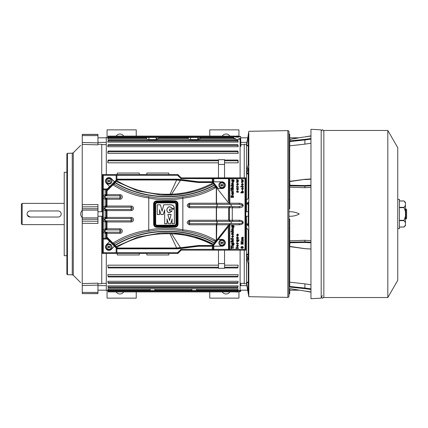 <?xml version="1.0" encoding="UTF-8"?>
<svg xmlns="http://www.w3.org/2000/svg" width="428" height="428" viewBox="0 0 428 428"><rect width="100%" height="100%" fill="white"/><g stroke="black" fill="none" stroke-linecap="round" stroke-linejoin="round"><path stroke-width="0.64" d="M30.115 210.967L58.165 210.967L30.115 210.967A3.033 3.033 0 0 0 27.087 214A3.033 3.033 0 0 0 30.115 217.033L58.165 217.033L30.115 217.033L27.317 215.166M27.146 214.594L27.087 214.005M64.227 203.386L22.16 203.386L22.16 224.614L64.227 224.614M22.16 203.386L21.4 204.145L21.4 223.855L22.16 224.614M58.165 210.967A3.033 3.033 0 0 1 61.193 214A3.033 3.033 0 0 1 58.165 217.033M66.88 172.307L64.227 172.307L64.227 255.693L66.88 255.693M67.442 153.304L67.442 274.696L66.88 274.209L66.88 153.791L67.442 153.304L72.257 153.181L73.29 152.737L73.29 275.263L80.624 282.598M82.235 284.112L82.235 284.112C80.159 282.159 80.159 282.159 82.235 284.112C80.159 282.159 80.159 282.159 82.235 284.112L82.235 217.708C80.159 215.241 80.159 212.769 82.235 210.292L82.235 143.888C80.159 145.841 80.159 145.841 82.235 143.888C80.159 145.841 80.159 145.841 82.235 143.888M97.959 283.796L101.746 283.694L101.746 216.274M101.746 211.726L101.746 144.306L97.959 144.204M82.267 144.418L97.959 144.846L82.267 144.418L82.267 142.471L97.959 142.904L97.959 144.846M97.959 206.767L82.267 206.885L82.267 204.675L97.959 204.563L97.959 223.437L82.267 223.266M82.267 206.885L82.267 223.325M97.959 293.528L97.959 285.096L82.267 285.53L82.267 293.624L97.959 293.528M82.267 285.53L82.267 283.582L97.959 283.154L97.959 285.096M97.959 142.904L97.959 134.376L82.267 134.376L82.267 142.471M405.84 218.927L405.84 209.073A0.76 0.76 0 0 1 406.6 209.832L406.6 218.168A0.76 0.76 0 0 1 405.84 218.927L405.46 218.927M397.751 228.627L399.399 228.627L399.399 199.373L397.751 199.373M405.84 209.073L405.46 209.073M399.399 220.666L404.053 220.666L405.46 222.662L405.46 225.01L404.005 227.054L399.399 227.054M399.399 200.994L404.053 200.994L405.46 202.99L405.46 205.338L404.053 207.334L405.46 211.646L405.46 216.354L404.053 220.34L399.399 220.34M405.46 211.646L405.46 205.338M404.053 220.666L404.053 220.34M405.46 222.662L405.46 216.354M405.46 202.99L405.46 202.401L405.46 202.99M405.46 225.01L405.46 225.599L405.46 225.01M102.506 174.544L102.506 253.456L177.893 253.456L181.231 250.118L245.768 250.155L245.768 177.845L181.231 177.882L177.893 174.544L102.506 174.544L177.893 174.544M222.244 181.857L212.614 181.857L213.208 182.146L218.243 188.555L221.891 188.555A3.36 3.36 0 0 0 225.246 185.372A3.36 3.36 0 0 0 222.244 181.857L213.016 181.788L212.315 180.953L212.315 178.637L229.092 178.637L229.702 178.032L245.768 177.845M111.334 178.658A3.36 3.36 0 0 0 105.85 179.739A3.36 3.36 0 0 0 106.567 183.393L109.686 186.533L114.437 181.782L111.371 178.62A3.413 3.413 0 0 0 105.802 179.717A3.413 3.413 0 0 0 106.529 183.43L109.686 186.533M114.437 246.218L109.686 241.467L106.567 244.607A3.36 3.36 0 0 0 106.583 249.353A3.36 3.36 0 0 0 111.334 249.342L114.437 246.218L111.371 249.38A3.413 3.413 0 0 1 106.545 249.39A3.413 3.413 0 0 1 106.529 244.57L106.567 244.607M218.243 239.445L213.208 245.854L212.614 246.143L222.244 246.143A3.36 3.36 0 0 0 225.246 242.628A3.36 3.36 0 0 0 221.891 239.445L218.243 239.445L229.857 224.695L214.808 243.436L214.519 242.858L214.99 243.211M177.893 253.456L102.506 253.456M116.272 253.333L116.528 253.076L116.148 252.697L103.266 252.697L102.629 253.333L102.57 238.99L102.629 174.667L103.266 175.303L116.148 175.303L116.528 174.924L116.272 174.667M111.371 178.62L114.458 181.729L117.277 179.225L116.148 179.225L116.908 179.214L116.908 175.303L177.583 175.303L177.871 174.608L181.231 177.882M177.583 175.303L180.916 178.637L181.204 177.946L229.708 178.021M245.768 250.155L181.231 250.118M229.702 249.968L229.092 249.364L213.829 249.364L213.829 250M212.315 250.054L212.315 249.364L180.916 249.364L181.204 250.054L177.871 253.392L177.583 252.697L116.908 252.697L116.908 248.786L116.148 248.775L116.148 252.697M212.941 181.745L198.704 181.745L198.704 182.039L212.614 181.857M218.243 188.555L221.891 188.609A3.413 3.413 0 0 0 225.299 185.372A3.413 3.413 0 0 0 222.25 181.804M213.208 182.146L218.35 188.609M213.54 182.863A0.76 0.278 142.3 0 0 212.946 182.997L213.422 183.783A0.76 0.76 71.6 0 1 213.535 183.735L213.535 183.735A0.76 0.76 71.6 0 1 214.375 183.987L213.422 183.783L214.524 185.142L214.99 184.789M109.686 241.467L106.529 244.57M116.148 248.775L117.277 248.775L116.742 248.55L117.235 248.203L116.55 247.502A1.514 0.471 -45 0 0 116.812 247.298L116.165 246.56L137.971 237.032L160.623 233.009L171.708 232.923L184.768 234.389L194.173 236.54L213.422 244.217L214.375 244.014L214.808 243.436M214.375 244.014L213.208 245.854M222.244 246.143L222.25 246.196A3.413 3.413 0 0 0 225.299 242.628A3.413 3.413 0 0 0 221.891 239.391L218.35 239.391M213.829 246.196L213.829 249.364L212.315 249.364L212.315 247.293L213.165 246.207L222.25 246.196M212.614 246.143L198.704 245.961L198.704 246.255L213.133 246.255M116.528 253.076L116.908 252.697M102.629 189.069L103.266 189.706L106.374 189.706L106.374 190.139L113.95 182.633A0.76 0.733 48.9 0 0 113.778 183.382L114.367 184.168C125.088 190.637 136.596 194.804 148.885 196.687C160.126 198.859 171.409 198.961 182.735 196.987C193.119 195.698 203.113 192.627 212.711 187.785L215.525 186.33L216.573 187.223L216.525 187.608L228.777 203.209A1.514 0.482 -38.1 0 0 229.092 202.84L229.092 202.514M103.266 175.303L103.266 188.946L102.886 189.326M102.57 195.687L103.266 195.687L103.266 189.706M102.57 198.201L103.266 198.201L103.266 195.687L105.16 194.67L105.16 189.706M102.57 207.056L103.266 207.056L103.266 198.201L105.16 199.218L105.154 198.084L106.299 199.218L106.299 206.039L104.02 208.313L106.299 210.587L106.299 217.413L104.02 219.687L106.299 221.961L106.299 228.782L104.02 231.056L106.294 233.33L106.299 238.294M102.57 209.57L103.266 209.57L103.266 207.056L105.16 206.039L105.16 199.218L106.374 199.218L106.374 198.587L104.32 196.944L105.454 195.81L104.02 196.944L105.454 198.084L104.946 196.944L105.454 195.81L107.005 195.05L106.995 190.883L113.003 184.875L114.367 184.168L114.945 182.713L114.709 182.478L115.159 182.505C144.252 200.181 184.334 201.208 214.337 184.912M102.57 218.43L103.266 218.43L103.266 209.57L105.16 210.587L105.154 209.453L105.454 209.453L104.32 208.313L105.16 207.179L106.374 207.002L106.374 199.218L106.995 199.218L107.005 198.838L106.374 198.587A0.76 0.321 146.4 0 0 106.888 198.581L105.454 198.084L119.904 198.084L120.102 199.218L106.995 199.218L106.995 206.039L131.294 206.039C132.648 206.184 133.392 206.943 133.531 208.313C133.392 209.688 132.648 210.448 131.294 210.587L106.995 210.587L107.005 210.212L106.374 209.961L106.374 210.587L105.16 210.587L105.16 218.548L107.005 217.788L106.995 210.587L106.374 210.587L106.374 217.413L131.294 217.413C132.648 217.552 133.392 218.312 133.531 219.687C133.392 221.057 132.648 221.816 131.294 221.961L106.995 221.961L107.005 221.581L106.374 221.329L106.374 221.961L105.16 221.961L103.266 220.944L103.266 218.43L105.16 217.413L106.374 217.413L106.374 218.039L107.005 217.788M102.57 220.944L103.266 220.944L103.266 229.799L105.16 228.782L105.154 220.821L105.454 220.821L104.32 219.687L105.16 218.548M102.57 229.799L103.266 229.799L103.266 232.313L102.57 232.313M109.638 241.446L106.465 238.294L103.266 238.294L103.266 232.313L105.16 233.33L105.154 232.19L105.454 232.19L104.32 231.056L105.454 229.916L107.005 229.162L106.995 221.961L106.374 221.961L106.374 228.782L120.102 228.782C121.456 228.921 122.199 229.681 122.338 231.056C122.199 232.431 121.456 233.185 120.102 233.33L106.995 233.33L107.005 232.95L106.374 232.698L106.374 233.33L105.16 233.33L105.16 238.294M103.266 238.294L102.629 238.931M102.886 238.674L103.266 239.054L103.266 252.697M116.908 175.303L116.528 174.924M228.525 178L228.258 201.224M213.829 178L213.829 181.804M213.711 178L213.074 178.637L213.032 181.761M212.315 177.946L212.315 178.637L180.916 178.637M245.586 178.032L245.586 249.968M245.586 178.064L245.014 178.637L229.852 178.637L229.472 178.262M228.525 250L228.258 226.776M229.472 249.738L229.852 249.364L245.014 249.364L245.586 249.936M213.074 246.33L213.074 249.364L213.711 250M180.916 249.364L177.583 252.697M198.587 182.034L198.517 182.515L198.565 182.034M116.908 179.172L177.807 179.172L198.506 181.734A1.589 1.589 0 0 0 198.704 181.745M198.704 182.403L212.529 182.403L212.529 182.039A0.76 0.76 25.9 0 1 213.123 182.328L212.572 182.51A0.76 0.278 142.3 0 1 213.165 182.381M215.509 185.426L215.525 186.33M215.273 186.544L214.524 185.142M212.946 182.997L212.572 182.51L198.517 182.515L180.504 180.279L171.644 194.119L175.031 194.018C187.828 192.98 199.908 189.599 211.277 183.863L212.946 182.997M229.092 178.637L229.092 202.31M229.857 203.305L229.852 178.637M103.266 188.946L107.241 188.946L109.638 186.555M116.148 179.225L116.148 175.303M160.928 195.008C179.68 196.003 197.18 192.263 213.422 183.783L211.967 184.538C206.291 187.416 200.358 189.722 194.173 191.46L184.768 193.611L175.159 194.858L160.666 194.991L137.805 190.92L115.854 181.301L115.089 181.488L116.742 179.45M107.241 188.946L106.374 189.797M107.241 239.054L103.266 239.054M116.742 248.55L114.458 246.271M112.409 243.869L112.618 243.548L113.778 244.618A0.76 0.733 131.1 0 0 113.95 245.367L106.374 237.861L106.374 238.294M198.704 246.255A1.589 1.589 0 0 0 198.506 246.266L177.807 248.829L177.443 248.54L117.374 248.54A0.76 0.76 -157.5 0 1 116.839 248.32L115.089 246.512L116.165 246.56L114.945 245.287C144.076 227.525 184.57 226.492 214.519 242.858L215.273 241.456L215.669 241.483L215.343 241.494M211.277 244.137A1.514 0.332 116.9 0 1 211.967 243.462L213.422 244.217L212.946 245.003L211.277 244.137C199.903 238.401 187.822 235.015 175.031 233.982L171.644 233.881L180.504 247.721L198.517 245.485L198.587 245.966M160.623 233.009C179.482 231.955 197.083 235.689 213.422 244.217L214.337 243.088C184.334 226.792 144.252 227.819 115.159 245.495L114.918 245.731L113.778 244.618L114.367 243.832L114.945 245.287L114.415 245.822L115.089 246.512M215.509 242.574L215.525 241.67M216.573 240.777L216.301 240.392L216.573 240.777L215.669 241.483A0.76 0.358 84.4 0 0 215.61 241.151L212.711 240.215C203.263 235.411 193.269 232.345 182.735 231.013C171.537 229.044 160.254 229.146 148.885 231.313C136.655 233.174 125.153 237.347 114.367 243.832L113.003 243.125C123.986 236.176 135.901 231.832 148.746 230.087L148.885 231.313M229.092 225.486L229.092 225.16A1.514 0.482 -141.9 0 0 228.777 224.791L216.525 240.392L216.798 223.657L230.232 223.657L228.777 224.791L216.301 224.791L216.301 240.392M229.092 224.791L229.092 225.16L229.108 224.604L229.783 224.791M229.852 249.364L229.857 224.695M229.092 225.69L229.092 249.364M213.165 245.619A0.76 0.278 -142.3 0 1 212.572 245.49L212.946 245.003L213.54 245.137M198.704 245.597L213.123 245.672A0.76 0.76 154.1 0 1 212.529 245.961L212.572 245.49L198.517 245.485L198.565 245.966M177.807 248.829L116.908 248.829M245.014 178.637L245.014 249.364M242.938 247.427L242.564 247.946L242.938 247.427L242.585 246.929L242.938 247.427M242.195 247.732L242.585 246.929L242.195 247.732L241.793 247.732L241.499 247.084L241.793 247.732M236.962 243.029L237.583 243.329L236.962 243.029M233.736 243.987L233.581 244.516L233.736 243.987L233.581 244.516L233.736 243.987L233.239 243.355L233.736 243.987L233.581 245.148L234.137 243.971L233.854 243.034L231.703 242.799L231.682 243.89M232.693 240.504L233.458 240.504L233.458 239.948L231.848 240.151L232.308 239.948L231.671 240.734L231.89 241.429L230.992 241.429L230.992 241.986L233.458 241.986L233.458 241.429L232.399 241.403L232.072 240.911L232.693 240.504L232.072 240.911L232.757 241.429M236.598 241.028L236.77 240.52M231.254 245.774L230.96 246.116L231.254 245.774L230.96 246.116L231.254 245.774L230.96 246.116L231.254 245.774L231.548 246.111L231.248 246.453L230.96 246.116L231.254 245.774M231.682 180.68L231.682 181.065M233.736 180.776L233.581 181.306L233.736 180.776L233.581 181.306L233.736 180.776L233.239 180.145L233.736 180.776L233.581 181.937L234.137 180.76L233.854 179.824L231.703 179.589L231.896 180.145M231.671 180.873L232.404 181.921M233.736 226.68L233.581 227.209L233.736 226.68L233.581 227.209L233.736 226.68L233.239 226.054L233.736 226.68L233.581 227.846L234.137 226.663L233.854 225.727L231.703 225.497L231.682 226.589M233.121 236.566L232.688 237.208L233.121 236.566L232.939 236.021L233.121 236.566M232.698 233.185L233.458 233.185L233.458 232.629L231.853 232.832L232.308 232.629L231.671 233.421L231.703 234.667L233.458 234.667L233.458 234.111L232.404 234.084L232.072 233.592L232.698 233.185L232.072 233.592L232.757 234.111L232.404 234.084M231.254 231.291L230.96 231.634L231.254 231.291L230.96 231.634L231.254 231.291L230.96 231.634L231.254 231.291L230.96 231.634L231.248 231.971L231.548 231.628L231.254 231.291M232.698 229.087L233.458 229.087L233.458 228.531L231.853 228.734L232.308 228.531L231.671 229.322L231.703 230.569L233.458 230.569L233.458 230.013L232.404 229.986L232.072 229.494L232.698 229.087L232.072 229.494L232.757 230.013L232.404 229.986M238.043 235.111L237.61 235.758L238.043 235.111L237.861 234.571L238.043 235.111M241.66 185.051L241.531 184.634M242.269 185.57L241.75 185.206L242.43 185.586L241.75 185.206L242.43 185.586L243.339 184.425L242.425 183.243L241.515 184.431L241.815 185.287M231.676 193.857L231.842 193.349M232.698 183.184L233.458 183.184L233.458 182.628L231.853 182.831L232.308 182.628L231.671 183.419L231.703 184.661L233.458 184.661L233.458 184.11L232.404 184.083L232.072 183.591L232.698 183.184L232.072 183.591L232.757 184.11L232.404 184.083M231.254 185.383L230.96 185.725L231.254 185.383L230.96 185.725L231.254 185.383L230.96 185.725L231.254 185.383L230.96 185.725L231.248 186.062L231.548 185.72L231.254 185.383M232.693 187.277L233.458 187.277L233.458 186.726L231.848 186.929L232.308 186.726L231.671 187.512L231.89 188.208L230.992 188.208L230.992 188.759L233.458 188.759L233.458 188.208L232.399 188.181L232.072 187.689L232.693 187.277L232.072 187.689L232.757 188.208M232.04 191.145L232.661 191.439L232.04 191.145M238.043 184.42L237.61 185.062L238.043 184.42L237.861 183.874L238.043 184.42M236.962 186.389L237.583 186.683L236.962 186.389M236.994 188.994L237.182 188.448L236.994 188.994L237.513 189.684L236.994 188.994M238.011 189.026L237.513 189.684L238.011 189.026L237.829 188.454L238.011 189.026M242.965 188.732L242.537 189.379L242.965 188.732L242.783 188.186L242.965 188.732M238.011 238.038L237.47 238.487L238.011 238.038L237.808 237.631L236.625 237.594L236.625 237.037L237.989 237.133L238.412 238.043L237.931 238.974L236.625 239.043L236.625 238.487L237.47 238.487M241.916 239.685L242.462 239.268L241.916 239.685L242.462 239.268L241.916 239.685L242.532 240.194L241.916 239.685L243.307 239.268L243.307 238.717L242.521 238.717L241.916 238.198L243.307 237.791L243.307 237.235L242.285 237.235L241.515 238.022L241.831 238.797L241.547 240.75L243.307 240.75L243.307 240.194L242.532 240.194L241.954 239.498M242.521 238.717L241.916 238.198L242.521 238.717M232.998 221.378L232.276 220.243L232.276 207.757L232.998 206.622L239.3 206.622L242.612 205.483C242.446 204.798 241.344 204.418 239.3 204.343L239.3 203.209L229.852 203.209M177.807 179.172L177.786 179.45L198.474 182.023L198.506 181.734M117.277 179.225L177.786 179.45M216.301 187.608L216.301 203.209L216.798 204.343L230.232 204.343L229.092 203.209L216.525 203.209L216.525 187.608L216.252 187.325C205.852 193.306 194.719 196.912 182.852 198.153L182.735 196.987M216.573 187.223L215.61 186.849A0.76 0.358 -84.4 0 0 215.669 186.517L215.343 186.506M214.519 185.142C184.57 201.508 144.076 200.475 114.945 182.713L116.812 180.702C133.033 190.294 150.779 194.794 170.055 194.21L170.21 195.131L160.666 194.991M115.089 181.488L114.624 181.97L114.918 182.269L117.235 179.797L116.839 179.68A0.76 0.76 -22.5 0 1 117.374 179.46L117.336 179.824L176.828 179.707L198.389 182.381M112.409 184.131L112.618 184.452L114.709 182.478L114.415 182.178L113.95 182.633M106.995 190.883L106.577 190.406M106.374 237.775L106.374 233.33L106.995 233.33L106.995 237.117L106.577 237.594M107.005 229.162L106.374 229.419L106.374 228.782L105.16 228.782L105.16 229.916L105.454 229.916L105.16 229.916M107.005 195.05L106.374 195.307L106.374 190.225M116.143 247.619L116.55 247.502L115.854 246.699L114.918 245.731L114.624 246.03M215.273 241.456L212.711 240.215M148.746 230.087L148.746 230.045C160.088 227.659 171.457 227.584 182.858 229.809L182.852 229.847C194.719 231.088 205.847 234.694 216.252 240.675L215.61 241.151M198.506 246.266L198.474 245.977L177.786 248.55M106.299 189.706L106.299 194.67L105.16 195.81L106.374 195.307A0.76 0.321 33.6 0 1 106.888 195.307M236.625 248.315L235.914 248.315L235.914 247.764L236.625 247.764L236.625 247.421L238.385 247.764L238.385 248.315L236.994 248.315L236.994 248.593L236.625 248.315M231.05 248.625L231.05 246.961L231.484 246.961L231.484 247.512L233.458 247.512L233.458 248.069L231.484 248.069L231.484 248.625L231.05 248.625M241.499 247.084L241.488 248.347L240.836 247.411L241.467 246.528L241.975 246.945L242.59 246.373L243.366 247.459L242.564 248.502L242.564 247.946M243.307 244.126L240.9 244.126L240.9 243.612L242.483 242.243L240.9 242.243L240.9 241.692L243.307 241.692L243.307 242.211L241.729 243.569L243.307 243.569L243.307 244.126M237.583 243.329L238.385 243.323L238.385 243.88L236.625 243.88L236.636 242.708L237.005 242.874M231.896 243.355L231.896 244.811L232.565 245.148L233.458 244.051L233.239 243.355M236.823 240.445L236.625 239.889L239.033 239.889L239.033 240.445L238.182 240.445L238.412 241.146L237.508 242.232L236.593 241.162M233.458 246.394L231.703 246.394L231.703 245.838L233.458 245.838L233.458 246.394M238.412 245.726L237.503 246.886L236.828 246.501L236.593 245.726L237.503 244.543L238.412 245.726M233.239 180.145L233.458 180.841L232.565 181.937M236.625 182.162L237.626 181.702L236.625 181.253L236.625 180.862L237.615 180.407L236.625 179.947L236.625 179.391L238.385 180.204L238.385 180.6L237.38 181.055L238.385 181.509L238.385 181.911L236.625 182.724L236.625 182.162M241.547 182.162L242.548 181.702L241.547 181.253L241.547 180.862L242.537 180.407L241.547 179.947L241.547 179.391L243.307 180.204L243.307 180.6L242.302 181.055L243.307 181.509L243.307 181.911L241.547 182.724L241.547 182.162M231.896 226.054L231.896 227.503L232.565 227.84L233.458 226.744L233.239 226.054M232.939 236.021L233.11 235.544L233.49 236.55L232.591 237.733L231.671 236.577L232.688 235.389L232.688 237.208M233.458 231.906L231.703 231.906L231.703 231.355L233.458 231.355L233.458 231.906M237.861 234.571L238.032 234.095L238.412 235.1L237.513 236.283L236.593 235.127L237.61 233.939L237.61 235.758M243.307 192.905L240.836 192.905L240.836 192.354L241.75 192.354L241.515 191.632L242.43 190.562L243.339 191.648L243.307 192.905M243.307 186.865L240.836 186.865L240.836 186.308L243.307 186.308L243.307 186.865M233.458 195.719L233.458 197.388L231.05 197.388L231.05 195.719L231.484 195.719L231.484 196.832L231.949 196.832L231.949 195.719L232.377 195.719L232.377 196.832L233.03 196.832L233.03 195.719L233.458 195.719M231.901 193.269L231.703 192.718L233.458 192.718L233.49 193.975L232.586 195.061L231.671 193.991M233.458 186.003L231.703 186.003L231.703 185.447L233.458 185.447L233.458 186.003M231.703 190.251L230.992 190.251L230.992 189.7L231.703 189.7L231.703 189.358L233.458 189.7L233.458 190.251L232.072 190.251L232.072 190.53L231.703 190.251M232.661 191.439L233.458 191.439L233.458 191.995L231.703 191.995L231.714 190.824L232.078 190.99M237.861 183.874L238.032 183.398L238.412 184.404L237.513 185.586L236.593 184.431L237.61 183.243L237.61 185.062M237.583 186.683L238.385 186.683L238.385 187.234L236.625 187.234L236.636 186.062L237.005 186.234M237.829 188.454L238.059 188.02L238.412 189.01L237.508 190.241L236.593 188.999L236.984 187.988L237.182 188.448M237.085 192.413L236.593 191.68L236.898 190.931L237.101 191.856L237.877 190.904L238.412 191.701L238.118 192.477L237.877 191.455L237.085 192.413M242.783 188.186L242.954 187.71L243.339 188.716L242.435 189.904L241.515 188.748L242.537 187.56L242.537 189.379M232.072 238.578L233.458 238.578L233.458 239.134L232.072 239.134L232.072 239.413L230.992 239.134L230.992 238.578L231.703 238.578L231.703 238.241L232.072 238.578M242.425 237.791L241.916 238.198M230.232 204.343L230.772 204.343L231.366 205.483L230.772 206.622L239.3 206.622L239.3 207.757C241.708 207.623 243.029 206.863 243.264 205.483C243.029 204.103 241.708 203.343 239.3 203.209M230.772 204.343L239.3 204.343M229.852 224.791L239.3 224.791C241.708 224.657 243.029 223.898 243.264 222.517C243.029 221.137 241.708 220.377 239.3 220.243L239.3 221.378C241.344 221.453 242.446 221.832 242.612 222.517C242.446 223.202 241.344 223.582 239.3 223.657L230.232 223.657M239.3 224.791L239.3 223.657M180.488 179.776L180.504 180.279M177.443 179.46L176.828 179.707M117.438 179.46L117.54 179.979L176.657 180.017L180.429 180.477M189.39 203.209L189.593 204.343L216.798 204.343L217.285 205.483L216.525 203.209L189.39 203.209C186.501 204.723 186.501 206.243 189.39 207.757L216.301 207.757L216.798 206.622L232.998 206.622M212.711 187.785L215.61 186.849M182.852 198.153L182.858 198.191C171.5 200.416 160.131 200.341 148.746 197.955L148.885 196.687M148.746 197.913C135.96 196.195 124.045 191.846 113.003 184.875L112.618 184.452L106.593 190.423M170.077 194.21L171.43 194.119L171.676 195.077M171.789 195.072L171.612 194.237M117.54 179.46L116.812 180.702A1.514 0.471 -135 0 0 116.55 180.498L116.143 180.381M105.16 195.81L105.16 194.67L120.102 194.67C121.456 194.815 122.199 195.569 122.338 196.944C122.199 198.319 121.456 199.079 120.102 199.218M107.005 210.212L105.454 209.453L104.946 208.313L105.454 207.179L107.005 206.419L106.995 206.039L105.16 206.039L105.16 207.179M105.16 209.453L106.374 209.955A0.76 0.321 146.4 0 0 106.888 209.955M106.888 218.045A0.76 0.321 33.6 0 0 106.374 218.045L105.454 218.548L104.946 219.687L105.454 220.821L106.374 221.324A0.76 0.321 146.4 0 0 106.888 221.324L105.454 220.821L131.096 220.821L131.294 221.961M106.888 229.419A0.76 0.321 33.6 0 0 106.374 229.419L105.454 229.916L104.946 231.056L105.454 232.19L106.374 232.693A0.76 0.321 146.4 0 0 106.888 232.693L105.454 232.19L119.904 232.19L120.102 233.33M106.593 237.577L112.618 243.548L113.003 243.125L106.995 237.117M170.21 232.869L170.055 233.79C150.779 233.207 133.028 237.711 116.812 247.298L117.54 248.021L117.277 248.775M182.852 229.847L182.735 231.013M117.438 248.54L117.54 248.021L176.657 247.983L180.429 247.523M177.443 248.54L176.743 248.176L117.54 248.176L117.54 248.54M180.488 248.224L180.509 247.876L176.828 248.294M198.389 245.619L180.504 247.721M120.102 194.67L119.904 195.81A1.14 1.118 -90 0 1 121.022 196.944A1.14 1.118 -90 0 1 119.904 198.084L119.904 195.81L105.454 195.81M105.454 209.453L131.096 209.453L131.096 207.179L105.454 207.179M131.294 217.413L131.096 218.548A1.14 1.118 -90 0 1 132.215 219.687A1.14 1.118 -90 0 1 131.096 220.821L131.096 218.548L105.454 218.548M120.102 228.782L119.904 229.916A1.14 1.118 -90 0 1 121.022 231.056A1.14 1.118 -90 0 1 119.904 232.19L119.904 229.916L105.454 229.916M232.565 243.323L233.057 243.949L232.559 244.591L232.072 243.955L232.565 243.323L233.057 243.949L232.559 244.591L232.072 243.955L232.565 243.323L233.057 243.949L232.559 244.591L232.072 243.955L232.559 244.591M232.308 239.948L231.848 240.151M236.994 241.05L237.497 240.413L238.011 241.05L237.503 241.676L236.994 241.05L237.497 240.413L238.011 241.05L237.503 241.676L236.994 241.05L237.706 240.456M236.994 245.715L237.503 245.094L238.011 245.715L237.503 246.33L236.994 245.715L237.503 245.094L238.011 245.715L237.503 246.33L236.994 245.715L237.503 245.094L238.011 245.715L237.503 246.33L236.994 245.715M232.565 180.113L233.057 180.739L232.559 181.381L232.072 180.75L232.565 180.113L233.057 180.739L232.559 181.381L232.072 180.75L232.565 180.113M232.565 226.021L233.057 226.642L232.559 227.284L232.072 226.653L232.565 226.021L233.057 226.642L232.559 227.284L232.072 226.653L232.565 226.021L233.057 226.642L232.559 227.284L232.072 226.653L232.559 227.284M232.137 236.968L232.351 235.946L232.137 236.968M232.308 232.629L231.853 232.832M232.308 228.531L231.853 228.734M237.059 235.518L237.273 234.496L237.059 235.518M241.916 191.749L242.425 192.381L241.916 191.749L242.425 191.118L242.938 191.749L242.425 192.381L241.916 191.749L242.425 191.118L242.938 191.749L242.425 192.381L241.916 191.749L242.425 191.118L242.938 191.749M242.425 183.799L242.938 184.42L242.425 185.035L241.916 184.415L242.425 183.799L242.938 184.42L242.425 185.035L241.916 184.415L242.425 183.799L242.938 184.42L242.425 185.035L241.916 184.415L242.425 183.799M232.072 193.879L232.575 193.242L233.089 193.879L232.575 194.505L232.072 193.879L232.575 193.242L233.089 193.879L232.575 194.505L232.072 193.879L232.779 193.285M232.308 182.628L231.853 182.831M232.308 186.726L231.848 186.929M237.059 184.826L237.273 183.799L237.059 184.826M241.986 189.139L242.195 188.111L241.986 189.139M239.3 221.378L216.798 221.378L216.525 220.243L216.525 207.757L229.371 207.757L230.029 206.622L228.713 207.757L228.713 220.243L230.029 221.378L229.371 220.243L229.371 207.757L239.3 207.757M230.772 206.622L230.029 206.622M230.772 221.378L231.366 222.517L230.772 223.657M176.743 179.824L170.093 194.135M217.285 205.483L216.798 206.622L189.593 206.622L189.39 207.757M182.858 198.191L182.858 229.809M189.39 224.791C186.501 223.277 186.501 221.758 189.39 220.243L216.301 220.243L217.285 222.517L216.301 224.791L189.39 224.791L189.593 223.657L216.798 223.657L217.06 222.517L216.798 221.378L189.593 221.378L189.39 220.243M174.913 200.802C176.759 200.989 177.781 202.005 177.978 203.846L178.048 224.144C177.866 225.984 176.85 227.006 175.009 227.204L156.707 227.273C154.861 227.086 153.839 226.075 153.641 224.229L153.566 203.926C153.759 202.086 154.77 201.069 156.611 200.871L174.913 200.802L174.913 201.181A2.675 2.675 0 0 0 174.913 201.181L174.913 201.224A2.638 2.638 0 0 1 177.556 203.851L177.631 224.144A2.638 2.638 0 0 1 175.004 226.786L156.707 226.856A2.638 2.638 0 0 1 154.059 224.229L153.989 203.931A2.638 2.638 0 0 1 156.611 201.288L174.913 201.224L174.913 201.604C176.277 201.743 177.031 202.492 177.176 203.851L177.251 224.144A2.258 2.258 0 0 1 177.251 224.154C177.112 225.508 176.363 226.262 175.004 226.407L156.702 226.476C155.343 226.337 154.588 225.588 154.438 224.229L154.369 203.931C154.503 202.572 155.257 201.818 156.616 201.668L174.913 201.604M148.746 197.955L148.746 230.045M106.374 206.676L107.005 206.419M171.644 233.881L170.093 233.865L176.743 248.176M171.612 233.763L171.789 232.928M171.676 232.923L171.43 233.881M238.011 245.715L237.503 246.33M233.057 180.739L232.559 181.381L232.072 180.75L232.559 181.381M242.938 184.42L242.425 185.035M106.374 207.002L106.888 206.676M239.3 220.243L216.301 220.243L216.301 207.757L217.06 205.483M156.702 226.005L154.909 224.224L154.834 203.931L156.616 202.139L174.918 202.07L176.711 203.851L176.78 224.144L175.004 225.941L156.702 226.005L156.702 225.626A1.407 1.407 0 0 1 155.289 224.224L155.214 203.931A1.407 1.407 0 0 1 156.616 202.519L174.918 202.449A1.407 1.407 0 0 1 176.331 203.851L176.406 224.149A1.407 1.407 0 0 1 174.999 225.561L156.702 225.583A1.37 1.37 0 0 0 156.702 225.583A1.37 1.37 0 0 1 155.327 224.224L155.257 203.931L154.834 203.931M156.702 225.208L174.999 225.139L175.983 224.149L175.913 203.856L174.918 202.872L156.621 202.936L155.631 203.926L155.706 224.224L156.702 225.583L174.999 225.519A1.37 1.37 0 0 0 176.363 224.149L176.78 224.144M172.126 210.988L169.606 212.786C167.936 212.625 167.006 211.7 166.818 210.004L166.899 210.004C167.081 211.651 167.985 212.55 169.606 212.705L172.126 210.988L169.531 210.993L169.525 209.196L174.378 209.174L174.431 223.764L172.04 223.774L172.024 219.398L170.654 223.78L168.423 223.785L167.022 219.414L167.038 223.791L164.652 223.801L164.603 210.159L163.229 214.535L161.003 214.546L159.601 210.175L159.612 214.551L157.226 214.562L157.194 204.782L160.404 204.771L162.105 210.988L163.758 204.755L170.772 204.734C172.96 204.948 174.159 206.146 174.373 208.329L172.088 208.404C169.777 206.023 168.049 206.387 166.899 209.501L166.818 209.501C167.974 206.317 169.75 205.927 172.136 208.324L172.088 208.404M166.899 210.004L166.899 209.501M163.758 204.755L170.772 204.814C172.907 205.017 174.078 206.189 174.292 208.318L172.136 208.324M167.022 219.414L167.038 223.791M168.423 223.785L166.941 218.901M170.654 223.78L168.482 223.705M172.024 219.398L170.595 223.7M172.04 223.774L172.104 218.885M174.431 223.764L172.12 223.694M174.378 209.174L174.351 223.684M169.525 209.196L174.298 209.255M169.531 210.993L169.606 209.276M172.243 210.908L169.611 210.918M162.105 210.988L163.817 204.835M160.404 204.771L162.105 211.293M157.194 204.782L160.345 204.851M157.226 214.562L157.269 204.862M159.612 214.551L157.306 214.482M159.601 210.175L159.537 214.471M161.003 214.546L159.516 209.661M163.229 214.535L161.062 214.465M164.603 210.159L163.17 214.46M164.652 223.801L164.678 209.645M166.957 223.71L164.732 223.721M171.147 214.428L169.525 220.538L167.862 214.439L171.147 214.428L169.525 220.227L167.862 214.439M166.818 210.004L166.818 209.501M169.525 220.538L169.525 220.227M167.969 214.519L171.045 214.508M221.891 188.229A3.033 3.033 0 0 1 218.863 185.196A3.033 3.033 0 0 1 221.891 182.162A3.033 3.033 0 0 1 224.925 185.196A3.033 3.033 0 0 1 221.891 188.229A3.033 3.033 0 0 0 224.925 185.196A3.033 3.033 0 0 0 221.891 182.162M221.8 186.143L220.944 185.287L221.132 184.88L221.982 184.249L222.838 185.105L221.982 186.143L221.656 185.945A0.642 0.642 0 0 0 221.142 185.436L221.142 184.955A0.642 0.642 0 0 0 221.656 184.447L222.132 184.447A0.642 0.642 0 0 0 222.64 184.955L222.64 185.436A0.642 0.642 0 0 0 222.132 185.945L221.982 186.143M221.132 185.511L221.581 185.961M221.982 185.993L222.656 185.511M222.63 185.361L222.207 184.431M222.057 184.463L221.132 184.88M108.947 184.061A3.033 3.033 0 0 1 105.919 181.028A3.033 3.033 0 0 1 108.947 177.995A3.033 3.033 0 0 1 111.981 181.028A3.033 3.033 0 0 1 108.947 184.061A3.033 3.033 0 0 0 111.981 181.028A3.033 3.033 0 0 0 108.947 177.995M108.862 181.975L108 181.119L108.188 180.712L109.038 180.081L109.9 180.937L109.038 181.975L108.712 181.777A0.642 0.642 0 0 0 108.198 181.263L108.198 180.787A0.642 0.642 0 0 0 108.712 180.279L109.188 180.279A0.642 0.642 0 0 0 109.696 180.787L109.696 181.263A0.642 0.642 0 0 0 109.188 181.777L109.038 181.975M108.188 181.338L108.637 181.788M109.038 181.825L109.712 181.338M109.686 181.194L109.263 180.263M109.113 180.29L108.188 180.712M221.891 245.838A3.033 3.033 0 0 1 218.863 242.804A3.033 3.033 0 0 1 221.891 239.771A3.033 3.033 0 0 1 224.925 242.804A3.033 3.033 0 0 1 221.891 245.838A3.033 3.033 0 0 0 224.925 242.804A3.033 3.033 0 0 0 221.891 239.771M221.8 243.751L220.944 242.895L221.132 242.489L221.982 241.857L222.838 242.713L221.982 243.751L221.656 243.553A0.642 0.642 0 0 0 221.142 243.045L221.142 242.564A0.642 0.642 0 0 0 221.656 242.055L222.132 242.055A0.642 0.642 0 0 0 222.64 242.564L222.64 243.045A0.642 0.642 0 0 0 222.132 243.553L221.982 243.751M221.132 243.12L221.581 243.569M221.982 243.602L222.656 243.12M222.63 242.97L222.207 242.039M222.057 242.071L221.132 242.489M108.947 250.006A3.033 3.033 0 0 1 105.919 246.972A3.033 3.033 0 0 1 108.947 243.939A3.033 3.033 0 0 1 111.981 246.972A3.033 3.033 0 0 1 108.947 250.006A3.033 3.033 0 0 0 111.981 246.972A3.033 3.033 0 0 0 108.947 243.939M108.862 247.919L108 247.063L108.637 246.212L109.038 246.025L109.9 246.881L109.038 247.919L108.712 247.721A0.642 0.642 0 0 0 108.198 247.213L108.198 246.737A0.642 0.642 0 0 0 108.712 246.223L109.188 246.223A0.642 0.642 0 0 0 109.696 246.737L109.696 247.213A0.642 0.642 0 0 0 109.188 247.721L109.038 247.919M108.188 247.288L108.637 247.737M109.038 247.769L109.712 247.288M109.686 247.138L109.263 246.212M109.113 246.239L108.188 246.662M248.812 265.258L248.812 296.7L287.841 297.38L287.841 130.62A1.14 1.14 0 0 1 288.911 131.38L288.975 191.519L289.735 191.514L289.735 181.579L290.013 185.854L289.735 185.843M287.841 297.38A1.14 1.14 0 0 0 288.911 296.62L288.911 131.38M237.979 291.168L238.177 290.425L237.77 291.907L108.236 291.907L107.824 290.425L108.027 291.168M238.177 265.173L237.829 267.944L238.177 265.173L224.545 265.173M237.829 267.944L224.545 267.944M218.483 267.944L108.172 267.944L107.824 265.173L108.172 267.944M237.808 276.964L238.177 274.637L107.824 274.637L108.193 276.964L237.808 276.964L238.177 274.637M237.791 283.336L238.177 281.282L107.824 281.282L108.214 283.336L237.791 283.336L238.177 281.282M237.781 287.744L238.177 285.888L107.824 285.888L108.225 287.744L237.781 287.744L237.904 286.99L108.102 286.99L108.225 287.744M191.76 290.542L237.77 290.542L238.177 288.836L150.148 288.836L150.073 290.559L155 290.559L154.904 289.804L191.856 289.804L191.76 290.542L155 290.542M154.92 288.836L154.904 289.804M196.687 290.542L196.591 289.804L237.925 289.804L237.77 290.542M196.613 288.836L196.591 289.804M191.84 288.836L191.856 289.804M150.073 290.542L108.231 290.542L108.081 289.804L150.169 289.804M150.148 288.836L107.824 288.836L108.231 290.542M237.77 291.907L108.236 291.907L108.054 291.168L237.952 291.168L237.834 291.693M234.924 291.907L237.203 292.035L240.654 291.463L238.626 290.799M244.254 177.845L244.254 144.29L246.528 144.29L246.528 211.726L246.598 203.696L248.224 202.096L248.294 202.412L248.294 225.588L248.224 225.904L246.598 224.304L246.533 216.274L246.528 283.71L247.004 285.631L240.103 285.631L240.103 283.357L244.254 283.357M156.134 139.549L148.933 139.549L148.933 137.441L156.134 137.441L156.134 139.549L158.472 139.164L188.288 139.164L188.16 137.441L200.288 137.441L197.827 137.441L197.827 139.549L200.165 139.164L234.009 139.164L237.203 139.64L240.103 139.314M146.59 138.196L108.081 138.196C108.3 137.244 108.273 137.244 107.995 138.196L107.824 139.164L146.595 139.164L146.472 137.441L148.933 137.441M237.203 135.965L240.654 136.537L237.203 137.27L233.758 136.537L237.203 135.965M240.103 145.75L240.905 146.199L240.103 146.633M238.626 138.314L240.103 138.511L240.103 177.845M237.203 136.816C235.368 136.623 235.368 136.446 237.203 136.281C239.043 136.446 239.043 136.623 237.203 136.816C235.368 136.623 235.368 136.446 237.203 136.281C239.043 136.446 239.043 136.623 237.203 136.816M168.83 174.544L168.83 173.03L146.852 173.03L146.852 174.544M139.271 174.544L139.271 173.03L117.288 173.03L117.288 174.544M117.288 253.456L117.288 254.97L139.271 254.97L139.271 253.456M146.852 253.456L146.852 254.97L168.83 254.97L168.83 253.456M248.743 132.905L248.812 162.742M248.812 132.926L248.743 295.095M248.812 295.074L248.812 296.7M248.224 198.362L246.598 199.967L246.533 199.667L246.533 173.859L248.224 167.781L248.224 198.362M246.598 199.967L246.892 199.673M248.224 164.753L246.533 170.248L246.533 145.75L248.294 135.917L248.224 164.753M248.294 136.222L248.294 135.917M248.245 202.096L248.294 202.412M248.294 225.588L248.245 225.904M246.598 228.033L248.294 230.087L248.224 260.219L246.533 254.141L246.533 228.333L246.598 228.033L246.892 228.327M246.598 257.688L248.294 263.787L248.294 292.083L246.533 282.25L246.614 257.752M248.294 292.083L248.294 291.778M246.533 283.737L248.812 296.658M246.533 283.031L246.598 283.341M240.686 137.821L247.823 137.821L248.812 131.343M248.224 135.564L246.528 144.29M246.598 144.659L246.533 144.969M244.254 250.155L244.254 283.71L246.528 283.71M289.735 242.157L290.013 242.146L289.735 246.421L289.735 236.486L288.975 236.481L288.975 296.246L288.975 131.754M289.735 236.486L289.735 219.12L288.975 219.083M321.193 298.139L321.193 129.861L310.958 129.293L310.958 298.707L321.193 298.139M387.816 297.535L387.816 130.465L323.846 130.465L323.846 297.535L387.816 297.535L397.751 280.324L397.751 147.676L387.816 130.465M108.145 290.318L107.824 290.425M238.177 290.425L237.861 290.318M218.483 265.173L107.824 265.173M238.145 290.542L240.103 290.542L240.103 250.155M107.856 290.542L106.299 290.542L106.299 253.456M188.288 139.164L190.626 139.549L197.827 139.549M146.595 139.164L148.933 139.549M156.134 138.849L158.472 138.849L156.134 138.544M197.827 138.849L200.16 138.849L197.827 138.544M235.785 138.314L234.02 138.597M106.299 174.544L106.299 137.458L107.856 137.458M107.824 137.575L108.027 136.832L107.824 137.682L108.145 137.682M107.963 141.01C108.257 140.036 108.3 140.036 108.102 141.01C108.3 140.036 108.257 140.036 107.963 141.01L107.824 142.112L238.177 142.112L238.038 141.01C237.749 140.036 237.701 140.036 237.904 141.01L108.102 141.01L107.824 142.112M107.942 145.402C108.231 144.455 108.295 144.455 108.129 145.402C108.295 144.455 108.231 144.455 107.942 145.402L107.824 146.718L238.177 146.718L238.059 145.402C237.77 144.455 237.711 144.455 237.872 145.402L238.177 146.718M107.915 151.774C108.198 150.822 108.279 150.822 108.156 151.774C108.279 150.822 108.198 150.822 107.915 151.774L107.824 153.363L238.177 153.363L238.086 151.774C237.802 150.822 237.722 150.822 237.845 151.774L238.177 153.363M107.888 160.794C108.161 159.837 108.257 159.837 108.182 160.794C108.257 159.837 108.161 159.837 107.888 160.794L107.824 162.827L218.483 162.827M238.177 162.827L238.112 160.794C237.845 159.837 237.743 159.837 237.818 160.794L238.177 162.827L224.545 162.827M288.975 216.215C292.805 216.44 296.24 215.691 299.284 213.957C296.171 212.309 292.736 211.582 288.975 211.785L288.975 214M289.735 199.571L288.975 199.571L288.975 208.693L289.735 208.693L289.735 191.514M289.585 219.307L288.975 219.307L288.975 228.429L289.735 228.429M310.958 143.225L304.897 144.145L304.897 139.956L310.958 139.137M289.735 145.825L304.897 144.145M288.975 208.693L289.735 208.693L288.975 208.918M290.013 242.146L304.897 241.874L304.897 240.295L289.735 240.82M304.897 240.295L310.958 240.643M310.958 187.357L304.897 187.705L304.897 186.126L310.958 185.822L310.958 185.233L304.843 185.543L304.897 186.126L290.013 185.854M289.735 187.18L304.897 187.705M289.735 286.46L304.897 288.044L304.897 283.855L289.735 282.175M304.897 283.855L310.958 284.775M289.735 246.694L289.975 246.442L304.897 248.631L310.958 249.01L304.897 248.631L289.735 246.421L289.735 287.102M136.238 291.907L136.238 298.139L107.053 298.139L107.053 290.542M123.751 291.907A4.548 4.548 0 0 1 116.132 291.907M238.947 291.966L238.947 298.139L209.763 298.139L209.763 291.907M229.873 291.907A4.548 4.548 0 0 1 222.25 291.907M209.763 136.093L209.763 129.861L238.947 129.861L238.947 136.034M222.25 136.093A4.548 4.548 0 0 1 229.873 136.093M107.053 137.458L107.053 129.861L136.238 129.861L136.238 136.093M116.132 136.093A4.548 4.548 0 0 1 123.751 136.093M290.013 139.672L289.965 139.346L294.346 138.645M297.412 138.137L289.975 139.378L290.013 141.54L289.735 141.54L289.975 139.378M288.975 134.232L289.735 134.205L288.975 134.232M290.013 181.344L304.897 179.369L289.735 181.579L289.735 140.898L304.843 139.357L304.897 139.956L290.013 141.54M304.843 185.543L289.735 185.233M310.958 179.209L304.843 179.594L310.958 178.99M304.843 136.89L304.897 137.158L304.843 136.89L310.958 136.029M289.735 139.384L289.735 134.205M289.735 293.795L288.975 293.769L289.735 293.795L289.735 288.616M289.735 219.307L288.975 219.307M289.735 242.767L304.843 242.457L304.897 241.874L310.958 242.178M290.013 286.46L289.975 287.092L304.843 288.643L304.897 288.044L310.958 288.863M310.958 249.053L304.87 248.668L290.013 246.656M289.735 288.649L310.958 291.971M248.294 145.408L246.598 145.317L246.533 145.75L248.812 145.868M248.812 173.934L246.533 173.859M246.598 173.34L248.294 173.394M248.294 224.288L246.598 224.304M246.533 223.876L248.812 223.855M248.812 204.145L246.533 204.124M248.294 203.712L246.598 203.696M246.598 254.66L248.294 254.607M246.533 254.141L248.812 254.066M246.598 282.683L248.294 282.592M246.533 282.25L248.812 282.132M246.533 144.263L247.004 142.369L240.804 142.369M248.106 291.784L247.823 290.179L240.103 290.179M248.743 165.759L248.743 197.779M248.812 197.779L248.743 226.492M248.812 226.487L248.743 262.241M248.812 262.23L248.812 265.269M248.812 162.731L248.812 165.759M218.483 268.313L224.545 268.313L224.545 263.589L218.483 263.589L218.483 268.313M224.545 177.882L224.545 159.687L218.483 159.687L218.483 177.882M224.545 250.118L224.545 263.589M218.483 263.589L218.483 250.118M158.472 139.164L158.472 138.849M156.134 137.441L158.601 137.441L156.134 137.441M107.824 139.164L108.081 138.196C108.3 137.244 108.273 137.244 107.995 138.196M233.715 138.196L234.025 138.196L234.009 139.164M233.72 137.88L233.8 137.458L234.025 138.196L200.17 138.196L200.288 137.458L200.16 138.849M200.165 139.164L200.17 138.196M238.177 290.318L237.952 291.168M107.824 290.318L108.054 291.168M238.177 288.836L237.925 289.804M107.824 288.836L108.081 289.804M238.177 285.888L237.904 286.99M107.824 285.888L108.102 286.99M107.824 281.282L108.214 283.336M107.824 274.637L108.193 276.964M238.112 160.794C237.845 159.837 237.743 159.837 237.818 160.794L224.545 160.794M218.483 160.794L108.182 160.794L107.824 162.827M238.086 151.774C237.802 150.822 237.722 150.822 237.845 151.774L108.156 151.774L107.824 153.363M238.059 145.402C237.77 144.455 237.711 144.455 237.872 145.402L108.129 145.402L107.824 146.718M238.038 141.01C237.749 140.036 237.701 140.036 237.904 141.01L238.177 142.112M233.752 136.832L108.054 136.832C108.295 135.885 108.284 135.885 108.027 136.832C108.284 135.885 108.295 135.885 108.054 136.832L107.824 137.682M67.442 274.696L72.257 274.819L72.257 153.181M97.959 219.275L82.267 219.275M82.267 221.116L97.959 221.233M97.959 210.116L82.267 210.116M82.267 217.884L97.959 217.884M97.959 208.725L82.267 208.725M97.959 135.596L82.267 135.596M97.959 134.472L82.267 134.472M82.267 292.404L97.959 292.404M399.399 207.66L404.053 207.66M404.053 207.334L399.399 207.334M404.053 227.006L399.399 227.006M102.57 196.944L103.111 196.944M102.57 208.313L103.111 208.313M102.57 219.687L103.111 219.687M102.57 231.056L103.111 231.056M229.092 203.209L229.783 203.209M113.95 245.367L114.415 245.822M175.031 194.018L175.154 194.852C188.245 193.766 200.513 190.326 211.967 184.538L211.967 184.538A1.514 0.332 63.1 0 1 211.277 183.863M243.264 205.483L242.612 205.483M243.264 222.517L242.612 222.517M175.031 233.982L175.154 233.148M178.048 224.144L177.674 224.144L177.599 203.846A2.675 2.675 0 0 0 174.924 201.181L156.611 201.251L156.611 200.871M156.616 201.668L156.611 201.251A2.675 2.675 0 0 0 153.946 203.931L153.566 203.937M131.294 206.039L131.096 207.179A1.14 1.118 -90 0 1 132.215 208.313A1.14 1.118 -90 0 1 131.096 209.453L131.294 210.587M189.593 204.343A1.14 1.118 90 0 0 188.47 205.483A1.14 1.118 90 0 0 189.593 206.622L189.593 204.343M189.593 221.378A1.14 1.118 90 0 0 188.47 222.517A1.14 1.118 90 0 0 189.593 223.657L189.593 221.378M177.176 203.851L177.978 203.846M154.369 203.931L153.946 203.931L154.021 224.229L153.641 224.229M154.438 224.229L154.021 224.229A2.675 2.675 0 0 0 156.707 226.894L156.707 227.273M156.702 226.476L156.707 226.894L175.004 226.829L175.009 227.204M175.004 226.407L175.004 226.829A2.675 2.675 0 0 0 177.674 224.144L177.251 224.144M154.909 224.224L155.706 224.224M175.004 225.941L174.999 225.139M176.711 203.851L176.288 203.851L176.363 224.149L175.983 224.149M174.918 202.07L174.918 202.492A1.37 1.37 0 0 1 176.288 203.851L175.913 203.856M156.616 202.139L156.616 202.556L174.918 202.492L174.918 202.872M156.621 202.936L156.616 202.556A1.37 1.37 0 0 0 155.257 203.931L155.631 203.926M221.891 187.469C219.195 188.277 219.195 182.114 221.891 182.922C224.593 182.114 224.593 188.277 221.891 187.469M108.947 183.302C106.251 184.11 106.251 177.946 108.947 178.754C111.649 177.946 111.649 184.11 108.947 183.302M221.891 245.078C219.195 245.886 219.195 239.723 221.891 240.531C224.593 239.723 224.593 245.886 221.891 245.078M108.947 249.246C106.251 250.054 106.251 243.89 108.947 244.698C111.649 243.89 111.649 250.054 108.947 249.246M304.843 139.357L310.958 138.528M310.958 242.767L304.843 242.457M310.958 289.472L304.843 288.643M224.545 164.411L218.483 164.411M188.277 138.196L158.483 138.196M190.626 139.549L190.626 137.441M108.129 282.598L237.872 282.598M108.156 276.226L237.845 276.226M108.182 267.206L218.483 267.206M224.545 267.206L237.818 267.206M72.257 274.819L73.29 275.263M73.29 152.737L80.624 145.402M97.959 134.376L82.267 134.376M97.959 293.624L82.267 293.624M405.46 202.401L404.005 200.946L399.399 200.946M405.46 225.599L404.005 227.054M211.967 184.538L213.535 183.735M105.16 198.084L105.454 198.084M105.16 220.821L105.454 220.821M105.16 232.19L105.454 232.19M323.718 131.567L323.846 131L322.519 129.673L321.193 131M323.846 297L322.519 298.327L321.193 297L322.519 295.673M240.654 291.463L240.686 290.179M240.804 285.631L240.862 283.357M240.654 136.537L240.905 146.199M245.768 211.726L248.294 211.726M97.959 211.726L102.506 211.726M97.959 142.369L106.299 142.369M97.959 285.631L106.299 285.631M106.299 283.357L101.746 283.357M288.911 296.62L288.975 296.246M244.254 144.643L240.862 144.643M310.958 292.131L305.897 291.286M310.958 135.869L305.897 136.714M106.299 144.643L101.746 144.643M97.959 290.179L106.299 290.179M289.735 290.179L299.113 290.179M97.959 137.821L106.299 137.821M289.735 137.821L299.113 137.821M97.959 216.274L102.506 216.274M245.768 216.274L248.294 216.274M304.062 136.992L289.735 139.351M310.958 178.947L304.87 179.332L289.735 181.306M310.958 136.002L304.843 136.864M310.958 291.998L289.965 288.654M248.812 131.3L287.841 130.62M188.16 137.458L158.601 137.441M146.472 137.458L108.231 137.458M233.8 137.458L200.288 137.441M233.758 136.537L233.736 137.458M237.829 160.056L224.545 160.056M218.483 160.056L108.172 160.056M237.808 151.036L108.193 151.036M237.791 144.664L108.214 144.664M237.781 140.256L108.225 140.256M234.924 136.093L108.236 136.093L234.924 136.093"/></g></svg>
